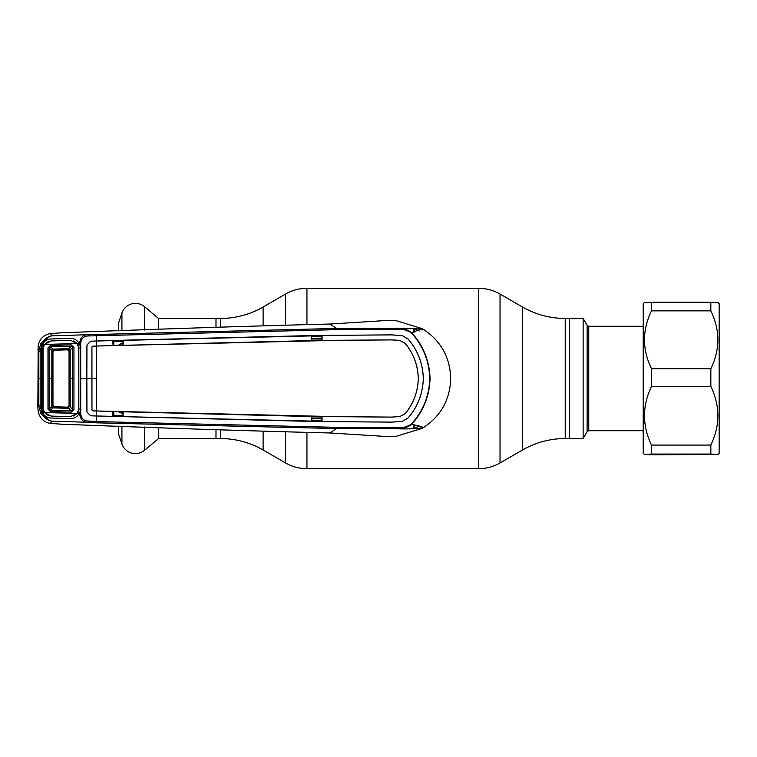 <?xml version="1.0" encoding="UTF-8"?>
<svg xmlns="http://www.w3.org/2000/svg" width="757" height="757" viewBox="0 0 757 757"><rect width="100%" height="100%" fill="white"/><g stroke="black" fill="none" stroke-linecap="round" stroke-linejoin="round"><path stroke-width="1.14" d="M158.554 427.535L158.554 438.549L220.401 438.549A85.446 85.446 0 0 1 263.114 449.999L285.588 462.962A42.723 42.723 0 0 0 306.945 468.687L478.67 468.687A42.723 42.723 0 0 0 500.027 462.962L522.5 449.999L522.5 307.001L500.027 294.038A42.723 42.723 0 0 0 478.67 288.313L306.945 288.313A42.723 42.723 0 0 0 285.588 294.038L263.114 307.001A85.446 85.446 0 0 1 220.401 318.451L215.991 318.451L215.991 327.232L215.991 318.451L158.554 318.451L158.554 329.465M215.991 438.549L215.991 429.768L215.991 438.549M522.5 449.999A85.446 85.446 0 0 1 565.224 438.549L565.224 318.451A85.446 85.446 0 0 1 522.5 307.001M565.224 318.451L569.624 318.451L569.624 438.549L565.224 438.549M583.145 318.451L569.624 318.451L569.624 438.549L583.145 438.549L583.145 318.451L587.12 325.34L588.757 326.286L588.757 430.714L643.204 430.714M158.554 318.451L144.568 306.717L144.568 329.995M158.554 438.549L144.568 450.283A14.241 14.241 0 0 1 121.924 443.952L118.679 434.386L118.679 426.068M118.679 330.932L118.679 322.614L121.924 313.048A14.241 14.241 0 0 1 144.568 306.717M122.53 345.429L122.17 345.088L122.842 345.069M122.17 345.088L121.972 343.224L119.029 344.804M122.842 343.195L121.972 343.224M122.842 341.227L113.938 341.587L113.597 345.362M96.735 378.5L91.871 378.5L91.957 410.143L91.938 347.075L92.856 346.129L96.565 346.034L96.565 410.966L336.269 416.653L391.861 417.098L322.085 416.596L321.734 421.46L311.543 421.422L96.432 415.972L96.442 421.583L336.382 427.345L397.33 427.762L396.98 428.784L336.231 428.557L330.241 432.976L382.938 436.287L395.845 436.325M321.734 418.735L311.912 418.526M311.912 420.457L321.734 420.665M311.912 418.053L321.734 418.252M321.734 416.965L311.912 416.757M81.075 409.064L78.832 409.007L78.832 347.993L77.971 344.161L79.731 343.441C80.091 337.48 83.1 334.556 88.758 334.679L336.231 328.443L330.241 324.024L382.938 320.713L396.185 320.694L422.292 328.661L396.98 328.216C402.308 327.913 407.181 329.39 411.59 332.645L411.354 332.938C407.048 330.109 402.374 328.879 397.34 329.238L336.382 329.655L89.298 335.928C84.103 335.767 81.236 338.284 80.706 343.489L80.706 413.511C81.236 418.716 84.103 421.233 89.307 421.072L96.442 421.583L96.338 422.832L88.758 422.321C83.1 422.444 80.091 419.52 79.731 413.559L79.731 412.253L78.501 411.732L79.731 412.253M397.33 427.762C402.374 428.121 407.048 426.891 411.354 424.062L411.59 424.355C425.85 427.175 421.573 427.005 422.292 428.339C440.536 416.757 450.018 400.141 450.718 378.5C450.018 356.859 440.536 340.243 422.292 328.661L411.59 332.645C423.305 345.514 429.456 360.796 430.052 378.5C429.484 396.11 423.333 411.401 411.59 424.355C407.181 427.61 402.308 429.087 396.98 428.784C417.713 429.437 422.832 427.45 422.292 428.339L396.185 436.306M311.912 340.243L321.734 340.035M321.734 338.748L311.912 338.947M321.734 336.335L311.912 336.543M311.912 338.474L321.734 338.265M419.264 330.998A54.381 54.381 0 0 0 414.174 328.491L414.174 332.143M414.174 424.857L414.174 428.509A54.381 54.381 0 0 0 419.264 426.002M336.382 329.655L336.231 328.443L396.98 328.216L397.34 329.238M96.565 346.034L336.269 340.347L391.861 339.902L311.912 340.432L311.572 335.578L311.553 340.565L96.489 346.006L96.432 341.029L90.622 341.218L86.96 345.003L86.828 378.5L86.932 345.003L90.622 341.189L96.508 341L96.338 334.168M96.508 341L336.345 335.313L392.022 334.868L402.506 335.73L408.146 339.041C417.826 350.377 422.879 363.53 423.314 378.5C422.851 363.559 417.798 350.406 408.118 339.06L402.506 335.73M411.354 424.062C423.031 411.306 429.181 396.119 429.777 378.5C429.21 360.966 423.068 345.779 411.354 332.938M402.497 335.758L392.022 334.897L322.056 335.408L322.085 340.404L311.912 340.432M405.232 343.404C413.568 353.557 417.921 365.262 418.299 378.5L418.271 378.5C417.902 365.29 413.549 353.595 405.203 343.423L399.904 340.432L405.203 343.423M391.861 339.874L399.904 340.404L391.861 339.902M405.232 413.596C413.568 403.443 417.921 391.738 418.299 378.5C417.902 391.71 413.549 403.405 405.203 413.577L399.904 416.568L405.203 413.577M391.861 417.098L399.904 416.568L391.861 417.098M311.572 335.578L123.136 340.215L123.154 345.201L113.058 345.381L112.765 340.518L96.432 341M112.765 340.518L113.058 345.381M113.058 340.593L122.842 340.29L122.842 345.078M311.912 335.682L321.734 335.54L321.734 340.3M96.508 416L336.345 421.687L392.022 422.132L402.506 421.271L408.146 417.959C417.826 406.623 422.879 393.47 423.314 378.5C422.851 393.441 417.798 406.594 408.118 417.94L402.497 421.242L392.022 422.103L322.056 421.592L311.543 421.422L311.553 416.435L322.085 416.596L322.056 421.592M311.912 421.318L311.912 416.568L321.734 416.7M311.912 416.568L123.154 411.799L123.136 416.785M91.957 410.143L92.856 410.871L123.154 411.799L122.842 416.71L112.765 416.482L112.746 411.496L122.842 411.922M91.938 347.075L91.871 378.5L86.856 378.5L86.96 411.997L90.622 415.782L96.432 415.972L96.565 410.966M93.073 410.852L96.489 410.966M91.957 346.857L93.073 346.148L96.489 346.034M113.058 416.407L113.058 411.619M81.046 378.5L86.828 378.5L86.932 411.997L90.622 415.811L96.432 416M78.832 347.993L81.075 347.936M80.706 413.511L79.125 413.53C77.242 416.861 74.356 418.545 70.496 418.574L51.031 418.025C47.152 417.836 44.332 416.019 42.581 412.565L41.995 412.574L40.178 405.79L40.178 351.21L41.995 344.426L40.755 343.81C44.057 339.212 47.767 336.562 51.873 335.843C48.287 336.695 44.994 339.552 41.995 344.426L42.581 344.435C44.332 340.981 47.152 339.164 51.031 338.975L70.496 338.426C74.356 338.455 77.242 340.139 79.125 343.47L79.731 344.747L78.501 345.268L80.696 344.785M79.731 344.747L79.731 343.441L80.706 343.489M336.382 427.345L336.231 428.557L96.338 422.832M40.755 413.19L41.995 412.574C44.994 417.438 48.278 420.305 51.873 421.157C47.767 420.438 44.057 417.788 40.755 413.19L38.73 405.695L38.73 351.305L40.755 343.81M89.307 421.072L88.758 422.321L51.873 421.157L50.407 423.418L61.781 424.204C159.812 428.027 249.299 430.951 330.241 432.976M73.713 416.047L77.971 412.839L79.125 413.53M43.669 411.959L42.581 412.565L41.569 408.553L42.771 408.468L43.669 411.959L48.287 415.508M42.771 408.468L42.789 378.5L41.588 378.5L41.569 348.447L42.581 344.435L43.669 345.041L42.771 348.532L41.569 348.447M41.569 408.553L41.588 378.5L43.111 378.5L43.083 348.636L44.493 344.435L77.176 343.546L70.505 340.366L51.079 340.915L44.493 344.435M42.771 348.532L42.789 378.5M48.287 341.492L43.669 345.041M77.971 344.161L73.713 340.953M40.178 405.79L38.73 405.695L37.85 407.181L38.191 411.581C39.866 418.375 43.944 422.321 50.407 423.418M89.298 335.928L88.758 334.679L51.873 335.843L50.407 333.582C43.944 334.679 39.866 338.625 38.191 345.419L37.85 407.181M37.85 349.819L38.73 351.305L40.178 351.21M50.407 333.582L61.781 332.796C159.812 328.973 249.299 326.049 330.241 324.024M122.842 415.773L113.938 415.413L113.607 411.638M118.773 411.799L122.842 413.805M122.842 411.931L122.17 411.912L122.53 411.571M121.972 413.776L122.17 411.912M710.842 302.185L651.512 302.185L644.396 302.545L643.204 303.737L643.204 453.263L644.396 454.455L651.512 454.815L717.967 454.446L710.842 454.068L710.842 445.069C720.2 425.557 720.2 406.007 710.842 386.411L710.842 368.744C720.2 349.488 720.2 330.194 710.842 310.843L710.842 302.185L717.967 302.554L719.15 303.737L719.15 453.263L717.967 454.446M651.512 302.185L651.512 310.843C642.144 330.099 642.144 349.403 651.512 368.744L651.512 386.411C642.144 405.922 642.144 425.472 651.512 445.069L651.512 454.068L644.387 454.446M710.842 368.744L651.512 368.744M710.842 386.411L651.512 386.411M710.842 445.069L651.512 445.069M710.842 454.068L651.512 454.068M710.842 310.843L651.512 310.843M50.492 411.534L50.501 410.18L71.3 410.758L72.653 409.537L69.057 405.733L69.057 378.5L69.057 405.733L67.591 407.162L71.3 410.758L71.29 412.111L50.492 411.534L47.984 409.111L47.984 378.5L51.817 378.5L51.807 406.623L49.177 409.045L50.501 410.18L52.981 407.9A1.419 1.107 47.5 0 1 51.807 406.623L52.962 405.364L52.962 351.636L49.177 347.955L49.177 409.045L47.984 409.111M69.057 405.733L69.057 405.733A1.419 1.419 0 0 1 67.591 407.162L54.343 406.783A1.419 1.419 0 0 1 52.962 405.364L54.343 406.783A1.419 1.419 -133.9 0 1 52.962 405.364L52.962 351.636A1.419 1.419 134.6 0 1 54.343 350.217L52.962 351.636A1.419 1.419 -0 0 1 54.343 350.217L67.591 349.838L54.343 350.217L52.99 349.109A1.419 1.107 -47.3 0 0 51.817 350.387L51.817 378.5L52.962 378.5M69.057 351.267L67.591 349.838L71.3 346.242L50.501 346.82L49.177 347.955L47.984 347.889L50.492 345.466L50.501 346.82L52.981 349.1L68.906 348.655A1.419 1.079 44.7 0 1 70.202 349.942L69.057 351.267A1.419 1.419 0 0 0 67.591 349.838A1.419 1.419 -0 0 1 69.057 351.267L69.057 378.5L69.057 351.267M73.94 347.397L72.653 347.463L70.212 349.933L70.202 378.5L72.663 378.5L72.653 347.463L71.3 346.242L71.29 344.889L73.94 347.397L73.94 409.603L71.29 412.111M77.176 343.546L78.804 348.088L78.804 408.912L77.176 413.454L70.505 416.634L51.079 416.085L44.493 412.565L77.176 413.454M44.493 412.565L43.083 408.364L43.111 378.5M70.212 349.933L70.202 349.942A1.419 1.079 44.7 0 0 68.915 348.646M70.212 407.067L70.202 378.5L69.057 378.5M67.591 407.162L54.343 406.783L52.99 407.891L68.906 408.345M52.99 407.891A1.419 1.107 47.3 0 1 51.817 406.613M49.186 378.5L47.984 378.5L47.984 347.889M52.981 349.1L52.99 349.109A1.419 1.107 -47.5 0 0 51.807 350.377M73.949 378.5L72.663 378.5L72.653 409.537L73.94 409.603M50.492 345.466L71.29 344.889M78.87 388.89L78.482 389.846M78.482 367.154L78.87 368.11M500.027 462.962L500.027 294.038M478.67 468.687L478.67 288.313M306.945 468.687L306.945 432.625M306.945 324.375L306.945 288.313M285.588 462.962L285.588 432.115M285.588 324.885L285.588 294.038M263.114 449.999L263.114 431.443M263.114 325.557L263.114 307.001M220.401 438.549L220.401 429.938M220.401 327.062L220.401 318.451M583.145 438.549L587.12 431.66L587.12 325.34M144.568 427.005L144.568 450.283M121.924 313.048L121.924 330.818M121.924 426.182L121.924 443.952M422.226 329.967A56.747 56.747 0 0 0 419.898 328.633M419.898 428.367A56.747 56.747 0 0 0 422.226 427.033M413.407 424.705L413.407 428.755M413.407 328.245L413.407 332.295M40.263 378.5L38.815 378.5M113.058 415.271L113.938 415.413M113.058 341.729L113.938 341.587M588.757 326.286L643.204 326.286M587.12 431.66L588.757 430.714"/></g></svg>
